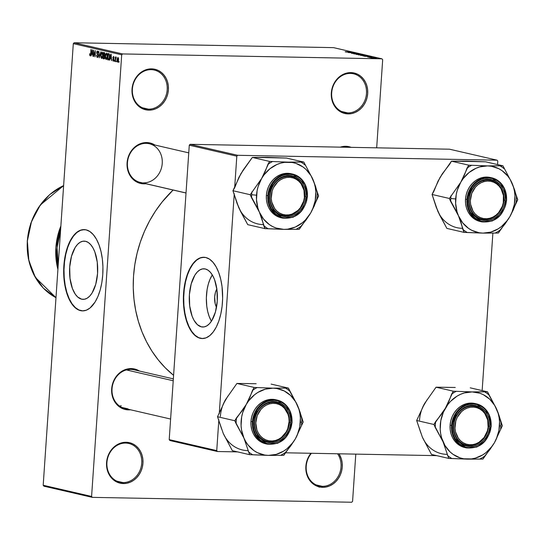 <?xml version="1.0" encoding="UTF-8"?>
<svg xmlns="http://www.w3.org/2000/svg" width="545" height="545" viewBox="0 0 545 545"><rect width="100%" height="100%" fill="white"/><g stroke="black" fill="none" stroke-linecap="round" stroke-linejoin="round"><path stroke-width="0.82" d="M148.438 109.157A19.872 17.311 103 0 0 167.186 89.734A19.872 17.311 103 0 0 151.129 69.665L151.626 68.861A20.778 18.101 -77 0 1 168.405 89.85A20.778 18.101 -77 0 1 148.812 110.151L148.438 109.157L142.334 107.746L148.438 109.157A19.872 17.311 -77 0 1 145.311 108.768A19.872 17.311 -77 0 1 132.578 87.289A19.872 17.311 -77 0 1 151.129 69.665A19.872 17.311 -77 0 1 154.255 70.046A19.872 17.311 -77 0 1 166.988 91.533A19.872 17.311 -77 0 1 148.438 109.157L148.812 110.151L145.29 109.688L141.959 108.448L138.941 106.486L136.359 103.863L134.308 100.696L132.871 97.092L132.101 93.202L132.026 89.169L132.653 85.143L133.947 81.294L135.875 77.751L138.348 74.665L141.284 72.151L144.554 70.305L148.049 69.195L151.626 68.861L155.148 69.324L158.479 70.564L161.49 72.533L164.072 75.156L166.123 78.323L167.56 81.927L168.33 85.817L168.405 89.85L167.785 93.869L166.484 97.725L164.556 101.261L162.083 104.347L159.154 106.868L155.877 108.714L152.382 109.824L148.812 110.151A20.778 18.101 -77 0 1 132.026 89.169A20.778 18.101 -77 0 1 151.626 68.861L151.129 69.665A19.872 17.311 103 0 0 132.387 89.08A19.872 17.311 103 0 0 148.438 109.157M122.979 482.57A19.872 17.311 103 0 0 141.727 463.148A19.872 17.311 103 0 0 125.677 443.071L126.167 442.274A20.778 18.101 -77 0 1 142.947 463.264A20.778 18.101 -77 0 1 123.354 483.565L122.979 482.57L116.875 481.16L122.979 482.57A19.872 17.311 -77 0 1 119.852 482.182A19.872 17.311 -77 0 1 107.127 460.702A19.872 17.311 -77 0 1 125.677 443.071A19.872 17.311 -77 0 1 128.804 443.46A19.872 17.311 -77 0 1 141.53 464.94A19.872 17.311 -77 0 1 122.979 482.57L123.354 483.565L119.832 483.102L116.501 481.862L113.483 479.9L110.901 477.277L108.857 474.109L107.42 470.505L106.643 466.615L106.568 462.576L107.195 458.556L108.496 454.7L110.417 451.165L112.897 448.079L115.826 445.565L119.103 443.719L122.591 442.608L126.167 442.274L129.69 442.738L133.021 443.977L136.039 445.946L138.621 448.562L140.665 451.737L142.102 455.334L142.872 459.231L142.947 463.264L142.327 467.283L141.026 471.139L139.104 474.675L136.625 477.761L133.695 480.274L130.418 482.127L126.93 483.238L123.354 483.565A20.778 18.101 -77 0 1 106.568 462.576A20.778 18.101 -77 0 1 126.167 442.274L125.677 443.071A19.872 17.311 103 0 0 106.929 462.494A19.872 17.311 103 0 0 122.979 482.57M322.279 486.324A19.872 17.311 103 0 0 338.922 475.008A19.872 17.311 103 0 0 337.573 453.781A19.872 17.311 -77 0 1 338.922 475.008A19.872 17.311 -77 0 1 322.279 486.324L316.168 484.914L322.279 486.324A19.872 17.311 -77 0 1 319.145 485.936A19.872 17.311 -77 0 1 306.74 472.733A19.872 17.311 -77 0 1 311.447 453.283A19.872 17.311 103 0 0 307.216 474.416A19.872 17.311 103 0 0 322.279 486.324L322.647 487.319L322.279 486.324M338.983 453.801A20.778 18.101 -77 0 1 339.903 475.792A20.778 18.101 -77 0 1 322.647 487.319L319.125 486.855L315.793 485.615L312.776 483.653L310.2 481.031L308.15 477.863L306.712 474.259L305.943 470.369L305.868 466.329L306.488 462.31L307.789 458.454L310.916 453.276A20.778 18.101 -77 0 0 306.998 475.172A20.778 18.101 -77 0 0 322.647 487.319L326.223 486.992L329.711 485.881L332.988 484.028L335.918 481.514L338.397 478.428L340.318 474.893L341.62 471.037L342.246 467.017L342.171 462.984L341.395 459.088L338.983 453.801M347.73 112.91A19.872 17.311 103 0 0 366.478 93.488A19.872 17.311 103 0 0 350.428 73.418L350.919 72.614A20.778 18.101 -77 0 1 367.698 93.604A20.778 18.101 -77 0 1 348.105 113.905L347.73 112.91L341.626 111.5L347.73 112.91A19.872 17.311 -77 0 1 344.603 112.522A19.872 17.311 -77 0 1 331.878 91.042A19.872 17.311 -77 0 1 350.428 73.418A19.872 17.311 -77 0 1 353.555 73.8A19.872 17.311 -77 0 1 366.281 95.286A19.872 17.311 -77 0 1 347.73 112.91L348.105 113.905L344.583 113.442L341.252 112.209L338.234 110.24L335.652 107.617L333.608 104.449L332.171 100.845L331.394 96.956L331.319 92.923L331.946 88.896L333.247 85.047L335.168 81.505L337.641 78.419L340.577 75.905L343.847 74.059L347.342 72.948L350.919 72.614L354.441 73.078L357.772 74.318L360.79 76.286L363.365 78.909L365.416 82.077L366.853 85.681L367.623 89.571L367.698 93.604L367.078 97.623L365.777 101.479L363.856 105.015L361.376 108.101L358.447 110.621L355.17 112.468L351.682 113.578L348.105 113.905A20.778 18.101 -77 0 1 331.319 92.923A20.778 18.101 -77 0 1 350.919 72.614L350.428 73.418A19.872 17.311 103 0 0 331.68 92.834A19.872 17.311 103 0 0 347.73 112.91M81.655 299.185L84.509 299.239L81.655 299.185L77.697 297.005L75.319 294.252L72.383 288.434L69.998 278.345L69.692 267.03L71.511 256.198L75.169 247.505L77.526 244.398L80.115 242.28L82.847 241.237L85.599 241.306A29.123 14.061 91.1 0 1 97.644 271.989A29.123 14.061 91.1 0 1 83.078 299.362A29.123 14.061 91.1 0 1 81.655 299.185A29.123 14.061 91.1 0 1 69.61 268.501A29.123 14.061 91.1 0 1 84.175 241.128A29.123 14.061 91.1 0 1 85.599 241.306L88.283 242.491L90.783 244.746L93.004 247.975L94.871 252.062L97.255 262.145L97.562 273.467L95.743 284.299L92.085 292.985L89.727 296.099L87.139 298.217L84.407 299.26L81.655 299.185M84.237 229.609A40.65 19.627 -88.9 0 0 64.058 267.977A40.65 19.627 -88.9 0 0 80.871 310.643L80.558 310.636A40.65 19.627 91.1 0 1 63.751 267.806A40.65 19.627 91.1 0 1 84.073 229.602A40.65 19.627 91.1 0 1 86.062 229.847L89.802 231.502L93.297 234.643L96.404 239.153L99.006 244.855L101.009 251.538L102.331 258.936L102.923 266.771L102.76 274.734L101.847 282.528L100.226 289.851L97.95 296.419L95.116 301.984L90.048 307.986L86.321 310.2L82.479 310.882L78.664 310.003L75.033 307.591L71.715 303.749L68.847 298.612L66.531 292.392L64.862 285.321L63.901 277.671L63.69 269.727L64.228 261.811L65.502 254.215L68.67 244.065L71.504 238.506L74.794 234.159L78.412 231.203L82.22 229.752L86.062 229.847A40.65 19.627 91.1 0 1 102.869 272.677A40.65 19.627 91.1 0 1 82.547 310.882A40.65 19.627 91.1 0 1 80.558 310.636L80.871 310.643A40.65 19.627 -88.9 0 0 82.704 310.882M128.457 409.874L128.225 409.247L128.457 409.874L124.934 409.411L121.603 408.171L118.585 406.202L116.003 403.586L113.96 400.411L112.522 396.815L111.745 392.918L111.67 388.885L112.297 384.865L113.598 381.01L115.52 377.474L117.999 374.388L120.929 371.874L124.206 370.021L127.694 368.911L131.27 368.584A20.778 18.101 -77 0 1 139.479 371.056L134.792 369.047L131.27 368.584L130.78 369.381L131.27 368.584A20.778 18.101 -77 0 0 111.67 388.885A20.778 18.101 -77 0 0 128.457 409.874A20.778 18.101 -77 0 0 130.534 409.779L128.457 409.874M143.492 182.854A19.872 17.311 103 0 0 162.24 163.432A19.872 17.311 103 0 0 146.189 143.355L146.68 142.558A20.778 18.101 -77 0 1 154.889 145.031L150.202 143.022L146.68 142.558L146.189 143.355A19.872 17.311 -77 0 1 149.316 143.744A19.872 17.311 -77 0 1 162.042 165.224A19.872 17.311 -77 0 1 143.492 182.854M143.866 183.849L143.628 183.222L143.866 183.849L140.344 183.386L137.013 182.146L133.995 180.184L131.413 177.561L129.369 174.393L127.925 170.789L127.155 166.899L127.08 162.86L127.707 158.84L129.008 154.991L130.929 151.449L133.402 148.363L136.339 145.849L139.609 144.003L143.103 142.892L146.68 142.558A20.778 18.101 -77 0 0 127.08 162.86A20.778 18.101 -77 0 0 143.866 183.849A20.778 18.101 -77 0 0 145.944 183.754L143.866 183.849M340.332 147.143L345.816 146.312L345.319 147.109A19.872 17.311 103 0 0 343.316 147.198A19.872 17.311 -77 0 1 345.319 147.109L345.816 146.312A20.778 18.101 -77 0 1 351.164 147.348M117.311 61.844L117.093 59.235L117.89 57.429L118.503 58.206L118.565 60.345L118.047 62.035L117.311 61.844M345.319 147.109A19.872 17.311 -77 0 1 347.308 147.279M130.78 369.381A19.872 17.311 103 0 0 112.032 388.803A19.872 17.311 103 0 0 128.082 408.873L121.978 407.462L128.082 408.873A19.872 17.311 -77 0 1 124.955 408.491A19.872 17.311 -77 0 1 112.229 387.005A19.872 17.311 -77 0 1 130.78 369.381A19.872 17.311 -77 0 1 133.906 369.762L173.351 378.877M173.099 190.035A118.333 103.087 103 0 0 173.589 375.328L165.217 367.752L158.207 359.857L151.966 351.178L146.544 341.797L141.986 331.803L138.355 321.291L135.671 310.357L133.961 299.116L133.246 287.678L133.532 276.138L134.819 264.625L137.088 253.234L140.324 242.089L144.486 231.291L149.548 220.943L155.448 211.14L162.138 201.984L173.099 190.035M201.357 326.843L204.212 326.898L201.357 326.843L197.392 324.663L193.945 320.181L192.078 316.093L189.701 306.011L189.394 294.688L191.213 283.856L194.872 275.171L197.229 272.057L199.817 269.939L202.542 268.896L205.302 268.964A29.123 14.061 91.1 0 1 217.339 299.648A29.123 14.061 91.1 0 1 202.781 327.02A29.123 14.061 91.1 0 1 201.357 326.843A29.123 14.061 91.1 0 1 189.313 296.16A29.123 14.061 91.1 0 1 203.878 268.787A29.123 14.061 91.1 0 1 205.302 268.964L207.979 270.15L210.479 272.405L212.707 275.634L214.573 279.721L216.951 289.804L217.257 301.126L215.445 311.958L211.78 320.644L209.43 323.757L206.834 325.876L204.109 326.918L201.357 326.843M203.932 257.267A40.65 19.627 -88.9 0 0 183.76 295.635A40.65 19.627 -88.9 0 0 200.574 338.302L200.26 338.295A40.65 19.627 91.1 0 1 183.447 295.465A40.65 19.627 91.1 0 1 203.776 257.26A40.65 19.627 91.1 0 1 205.765 257.506L209.505 259.161L213 262.302L216.106 266.812L218.709 272.514L220.711 279.197L222.033 286.595L222.633 298.415L222.094 306.331L220.82 313.927L218.865 320.903L216.297 327L213.218 331.973L209.75 335.645L206.024 337.859L202.175 338.54L198.366 337.662L194.728 335.25L191.418 331.408L188.543 326.278L186.233 320.051L184.564 312.98L183.604 305.329L183.386 297.386L184.476 285.614L186.097 278.291L188.372 271.723L191.206 266.164L194.497 261.818L198.114 258.861L201.916 257.41L205.765 257.506A40.65 19.627 91.1 0 1 222.571 300.336A40.65 19.627 91.1 0 1 202.243 338.54A40.65 19.627 91.1 0 1 200.26 338.295L200.574 338.302A40.65 19.627 -88.9 0 0 202.406 338.54M91.594 496.447L121.698 54.82L73.302 43.634L43.191 485.268L91.594 496.447L92.323 497.36L43.92 486.181L43.191 485.268L43.92 486.181L92.323 497.36L351.723 502.245L92.323 497.36L91.594 496.447L121.698 54.82L122.55 53.935L74.154 42.755L333.554 47.64L381.95 58.819L122.55 53.935L121.698 54.82L73.302 43.634L43.191 485.268L91.594 496.447M116.576 60.931L116.235 61.762L116.576 60.931M115.676 57.729L115.99 57L116.303 57.3L115.69 58.281L115.411 61.571L115.451 56.939L115.138 61.51L116.303 57.3L116.037 56.993L115.676 57.729M114.688 60.495L114.355 61.326L114.688 60.495M113.251 61.156L114.014 59.834L113.135 57.552L114.055 57.082L113.523 57.075L114.109 57.872L113.558 56.421L112.849 57.579L114.007 59.889L113.312 60.509L112.972 59.861L113.312 60.509L113.714 60.032L112.842 57.852L113.496 56.407L114.109 57.872L113.523 57.075L113.128 57.661L113.96 58.949L113.939 60.386L113.115 61.101L112.679 59.528L113.34 61.169M110.213 58.465L109.559 60.216L110.826 54.132L111.561 60.679L111.166 58.683L110.213 58.465L111.166 58.683L111.561 60.679L111.112 54.193L109.559 60.216L110.213 58.465L111.412 58.485L110.213 58.465M106.098 59.5L106.949 58.724L107.379 56.53L106.541 53.056L105.253 56.115L105.376 58.335L106.295 59.507L105.43 58.553L105.369 55.025L106.473 53.042L107.195 53.941L107.406 55.985L106.997 58.608L106.207 59.514M101.581 58.458L102.433 57.681L102.862 55.488L102.017 52.013L100.73 55.072L100.859 57.293L101.779 58.465L100.914 57.511L100.852 53.975L101.956 52L102.678 52.899L102.876 55.215L102.48 57.559L101.69 58.472M90.116 55.808L90.879 53.853L90.892 49.527L90.797 54.677L90.177 55.079L89.653 53.71L89.714 55.263L90.259 55.808L89.741 55.379L89.653 53.71L90.082 55.018L90.484 54.766L91.172 49.588L90.763 54.882L90.191 55.815M91.669 54.18L91.015 55.937L92.282 49.847L93.018 56.401L92.623 54.398L91.669 54.18L92.623 54.398L93.018 56.401L92.568 49.908L91.015 55.937L91.669 54.18L92.868 54.2L91.669 54.18M93.951 51.502L93.611 56.53L93.76 50.188L94.871 55.563L95.491 50.583L95.062 56.871L93.951 51.502L95.062 56.871L95.491 50.583L94.871 55.563L93.76 50.188L93.611 56.53L93.951 51.502M97.262 57.463L98.243 55.835L97.93 54.248L97.071 53.287L97.616 51.741L98.25 51.755L97.616 51.741L98.352 53.069L97.657 51.005L96.758 52.545L97.364 54.439L98.059 54.452L97.364 54.439L98.25 55.788L97.337 56.735L96.499 55.127L97.208 56.673L97.93 56.115L97.889 55.065L96.758 53.172L96.935 51.612L97.575 50.992L98.229 51.693L98.352 53.069L97.514 51.727L97.037 53.138L98.093 54.541L98.141 56.53L97.78 57.3L97.078 57.382L96.485 55.529L97.392 57.477M100.77 51.802L99.21 57.825L98.822 51.353L99.374 57.123L100.77 51.802L99.374 57.123L98.822 51.353L99.21 57.825L100.77 51.802M103.891 58.908L104.851 57.259L104.327 58.853L103.039 58.71L103.468 52.429L104.613 52.776L104.96 53.751L104.851 57.259L104.967 54.377L104.32 52.627L103.468 52.429L103.039 58.71L104.054 58.928M108.36 59.943L109.62 57.007L109 59.684L107.556 59.759L107.985 53.471L109.184 53.866L109.613 55.27L109.62 57.007L109.184 53.866L107.985 53.471L107.556 59.759L108.51 59.964M119.164 61.53L118.83 62.362L119.164 61.53M352.574 501.366L355.79 454.121L352.574 501.366L351.723 502.245L352.574 501.366M376.677 147.831L382.679 59.732L381.95 58.819L122.55 53.935L74.154 42.755L73.302 43.634L74.154 42.755L333.554 47.64L381.95 58.819L382.679 59.732L376.677 147.831M371.063 57.818L371.854 57.831L371.063 57.818M369.176 57.382L369.966 57.395L369.176 57.382M364.394 56.278L370.77 56.571L364.394 56.278M360.661 55.243L366.472 55.624L360.579 55.406M356.137 54.2L361.955 54.582L356.062 54.364M351.75 53.369L357.568 53.519L351.491 53.267M345.85 51.993L352.227 52.286L345.85 51.993M345.257 51.734L350.823 51.966L345.176 51.802M348.16 52.524L355.149 52.96L348.16 52.524M354.025 53.88L360.422 54.18L354.522 53.86L358.474 53.73L353.753 53.819L360.422 54.18L354.522 53.86L358.474 53.73L354.025 53.88M358.44 54.902L364.217 55.106L358.44 54.902M362.909 55.931L368.761 56.149L362.909 55.931M367.732 57.062L372.031 57.239L368.352 56.932M369.96 57.559L374.463 57.743L369.96 57.559M372.146 58.083L376.459 58.206L371.976 58.015M482.148 390.595L492.884 233.076L482.148 390.595M497.558 164.57L497.796 161.095L497.067 160.182L237.668 155.298L190.13 144.316L449.53 149.201L497.067 160.182L237.668 155.298L236.816 156.183L189.278 145.202L169.209 439.617L216.74 450.606L218.845 419.759L216.74 450.606L217.469 451.519L169.938 440.53L169.209 439.617L169.938 440.53L217.469 451.519L237.606 451.894L217.469 451.519L216.74 450.606L169.209 439.617L189.278 145.202L236.816 156.183L234.663 187.759L236.816 156.183L237.668 155.298L190.13 144.316L189.278 145.202L190.13 144.316L449.53 149.201L497.067 160.182L497.796 161.095L497.558 164.57M436.743 455.647L285.287 452.793L436.743 455.647M219.254 413.778L234.255 193.741L219.254 413.778M204.164 257.267L200.315 257.949L196.588 260.163L193.121 263.834L190.041 268.808L187.473 274.905L185.518 281.881L184.244 289.477L183.706 297.393L183.917 305.329L184.878 312.987L186.547 320.058L188.863 326.278L191.731 331.415L195.049 335.257L198.68 337.668L202.495 338.547M212.305 274.939A29.123 14.061 -88.9 0 0 211.433 321.196L209.164 316.413L207.727 311.631L206.78 306.331L206.351 297.863L207.127 289.422L208.292 284.177L209.92 279.476L212.305 274.939M216.542 307.4L215.186 303.749L214.669 296.902L215.418 292.44L216.924 288.864M216.501 307.319A11.997 5.791 91.1 0 1 216.842 288.993M340.339 147.143A20.778 18.101 -77 0 1 345.816 146.312L351.171 147.348M186.022 193.019L140.365 182.466A19.872 17.311 -77 0 1 127.639 160.986A19.872 17.311 -77 0 1 146.189 143.355A19.872 17.311 103 0 0 127.544 161.681A19.872 17.311 103 0 0 141.577 182.698M84.461 229.609L80.619 230.29L76.886 232.504L73.418 236.176L70.339 241.149L67.778 247.246L65.816 254.222L64.542 261.818L64.003 269.734L64.221 277.671L65.182 285.328L66.851 292.399L69.16 298.619L72.029 303.756L75.346 307.598L78.977 310.003L82.792 310.888M348.487 52.109L351.525 52.306L348.487 52.109M352.417 53.383L353.051 53.26M356.737 53.451L356.205 53.56M356.703 54.377L360.824 54.67L356.532 54.446M363.338 55.154L363.978 55.004M361.097 54.827L363.229 54.97L361.097 54.827M358.508 54.779L360.994 54.943L358.508 54.779M362.548 55.277L365.613 55.501L362.548 55.277M363.024 55.822L368.038 56.108L363.024 55.822M367.023 56.394L370.069 56.537L367.023 56.394M368.325 57.075L368.699 56.993M369.612 57.239L370.123 56.973M371.377 57.266L371.888 57.136M370.232 57.062L369.694 57.239M375.737 58.151L372.63 58.049L375.832 58.301M360.994 54.943L360.62 55.059M318.9 486.712L319.159 487.257M89.714 55.263L90.668 55.283L89.714 55.263M90.504 54.67L90.177 55.079M91.812 53.465L92.616 50.542L92.827 53.648L91.812 53.465L92.582 53.642L92.405 50.535L91.812 53.465M98.25 51.741L97.616 51.741M100.859 57.293L101.227 57.3L100.859 57.293M102.63 52.749L101.663 52.817L101.166 53.887L101.009 55.147L101.97 52.749L102.63 52.756L101.97 52.749L102.862 53.962L102.862 55.406L101.629 57.722L101.009 55.147L101.152 57.096L101.677 57.729L102.324 56.987L102.596 55.222L101.97 52.749M102.406 57.736L101.629 57.722M104.442 58.737L103.039 58.71L104.442 58.737M104.374 55.229L104.62 53.669L103.693 53.226L103.564 55.106L103.693 53.226L104.872 53.246L103.693 53.226L104.899 53.349L104.17 53.335L104.967 54.425L104.374 55.229L104.803 55.236L104.081 55.222M104.197 58.179L104.477 56.299L103.516 55.835L103.366 58.043L103.516 55.835L104.715 55.863L103.516 55.835L104.756 55.978L104.054 55.965L104.858 57.205L104.238 58.165L104.708 58.172L103.366 58.043L104.701 58.192M105.376 58.335L105.744 58.342L105.376 58.335M105.526 56.19L106.493 53.791L107.147 53.805L106.493 53.791L107.379 55.004L107.379 56.455L106.146 58.765L105.526 56.19L105.798 58.444L106.622 58.492L107.106 56.448L106.881 54.2L106.493 53.791L105.996 54.071L105.526 56.19M107.147 53.798L106.493 53.791M106.922 58.778L106.146 58.765M108.918 59.78L107.556 59.759L108.918 59.78M107.883 59.085L108.21 54.268L109.422 54.296L108.21 54.268L109.456 54.398L108.693 54.384L109.511 54.609L109.082 54.595L109.436 58.451L107.883 59.085L108.83 59.105L109.347 56.932L109.191 54.807L108.21 54.268L107.883 59.085M109.225 59.228L108.373 59.201M108.646 59.207L109.232 59.214M110.356 57.75L111.16 54.827L111.371 57.934L110.356 57.75L111.119 57.927L110.948 54.82L110.356 57.75M113.135 57.552L113.523 57.075M115.69 58.281L115.99 57.811M117.666 62.178L118.599 59.936L117.986 57.443L117.059 59.63L117.747 62.184M118.476 58.097L117.802 58.111L117.434 58.887L117.339 59.691L117.938 58.09L118.476 58.104L117.938 58.09L118.599 59.923L117.72 61.524L117.339 59.691L117.72 61.524M117.795 61.524L118.326 61.537L117.761 61.53L118.32 59.923L117.938 58.09M257.656 208.435L259.352 212.08A33.824 29.464 -77 0 1 256.531 195.199L251.64 194.742A37.442 32.611 103 0 0 251.545 197.74L259.352 212.08L265.027 228.648L247.743 224.656L238.615 207.291L232.94 190.723L250.223 194.715L257.656 208.435M304.839 196.384A19.872 17.311 103 0 0 288.789 176.308A19.872 17.311 103 0 0 270.048 195.73L269.686 195.812A20.778 18.101 -77 0 1 289.279 175.51A20.778 18.101 -77 0 1 306.065 196.5L304.839 196.384A19.872 17.311 -77 0 1 282.971 215.418A19.872 17.311 -77 0 1 270.048 195.73A19.872 17.311 -77 0 1 291.916 176.696A19.872 17.311 -77 0 1 304.839 196.384L306.065 196.5L305.438 200.519L304.144 204.375L302.216 207.911L299.743 210.997L296.807 213.511L293.537 215.364L290.042 216.474L286.466 216.801L282.944 216.338L279.612 215.098L276.601 213.129L274.019 210.513L271.969 207.338L270.531 203.741L269.761 199.852L269.686 195.812L270.306 191.792L271.608 187.936L273.536 184.401L276.008 181.315L278.938 178.801L282.215 176.955L285.709 175.844L289.279 175.51L292.801 175.974L296.139 177.214L299.151 179.182L301.732 181.798L303.783 184.973L305.22 188.57L305.99 192.467L306.065 196.5A20.778 18.101 -77 0 1 286.466 216.801A20.778 18.101 -77 0 1 269.686 195.812L270.048 195.73A19.872 17.311 103 0 0 286.098 215.806A19.872 17.311 103 0 0 304.839 196.384M291.507 173.821L287.678 173.317L283.788 173.678L279.994 174.884L276.438 176.893L273.249 179.625L270.558 182.977L268.467 186.826L267.057 191.016L266.376 195.383L267.847 195.723L270.163 207.924L282.535 218.102L293.135 217.237L301.501 211.14L307.169 196.52C307.509 202.944 300.683 218.027 286.384 218.061C272.118 217.489 267.363 202.188 268.576 195.791L266.376 195.383A22.583 19.674 103 0 0 281.063 217.762L282.535 218.102A22.583 19.674 -77 0 1 267.847 195.723A22.583 19.674 -77 0 1 292.699 174.093A22.583 19.674 -77 0 1 307.387 196.466L305.071 184.265L292.699 174.093L282.099 174.959L273.733 181.056L267.847 195.723L268.576 195.791L268.658 200.07L269.475 204.205L271.001 208.02L273.174 211.385L275.913 214.165L279.108 216.249L282.644 217.564L286.384 218.061L290.178 217.707L293.878 216.528L297.352 214.566L300.465 211.903L303.088 208.626L305.132 204.872L306.508 200.785L307.169 196.52L307.094 192.242L306.276 188.114L304.75 184.292L302.577 180.926L299.839 178.147L296.637 176.062L293.101 174.747L289.368 174.257L285.573 174.604L281.867 175.783L278.393 177.745L275.286 180.415L272.657 183.685L270.62 187.439L269.244 191.527L268.576 195.791C268.242 189.374 275.068 174.284 289.368 174.257C303.633 174.822 308.381 190.13 307.169 196.52L307.387 196.466M240.515 210.983L237.17 203.735L232.94 190.723L240.904 173.671L252.328 157.43L269.611 161.422L261.648 178.467L250.223 194.715L232.94 190.723L234.663 187.753L238.962 177.248L243.302 170.06M238.921 177.588L243.07 170.19L252.328 157.43L267.697 157.348L286.52 158.07L303.81 162.069L288.441 162.144L269.611 161.422L252.328 157.43L271.539 157.709M237.164 203.312L240.311 210.929L247.743 224.656L265.027 228.648L283.856 229.37L299.225 229.295L310.65 213.047L318.614 196.002L312.939 179.434L303.81 162.069L286.52 158.07L263.814 157.566M283.856 229.37L276.267 228.083L272.698 226.597L269.353 224.588L263.582 219.131L259.352 212.08L257.908 208.108L256.484 199.593L257.083 190.818L258.132 186.519L261.648 178.467L264.046 174.85L269.939 168.752L276.928 164.488L280.695 163.146L284.551 162.356L292.284 162.505L296.024 163.432L302.938 166.927L305.99 169.427L311.038 175.735L314.383 183.406L315.344 187.596L315.807 191.922L315.208 200.696L312.632 209.137L310.65 213.047L305.466 219.921L302.359 222.762L295.363 227.027L287.74 229.159L283.856 229.37A33.824 29.464 -77 0 1 259.352 212.08L261.988 219.07L263.705 225.623A37.442 32.611 103 0 0 268.079 228.709L283.856 229.37L299.225 229.295L300.956 226.325A37.442 32.611 -77 0 1 296.173 229.234A37.442 32.611 103 0 0 300.956 226.325L306.099 219.942L310.65 213.047L314.24 205.976L316.883 198.973A37.442 32.611 103 0 0 317.292 192.978L315.582 186.465L312.939 179.434A33.824 29.464 -77 0 1 310.65 213.047A33.824 29.464 -77 0 1 283.856 229.37M291.963 173.944A22.583 19.674 103 0 0 291.228 173.753A22.583 19.674 103 0 0 266.376 195.383L266.457 199.77L267.295 204L268.855 207.917L271.083 211.365L273.89 214.212L277.167 216.345L281.091 217.768M318.614 196.002L317.292 192.978A37.442 32.611 -77 0 1 316.883 198.973L318.614 196.002M305.125 165.094A37.442 32.611 103 0 0 300.758 162.008L288.441 162.144A33.824 29.464 -77 0 1 312.939 179.434L303.81 162.069L300.758 162.008A37.442 32.611 -77 0 1 305.125 165.094M272.663 161.477A37.442 32.611 103 0 0 267.881 164.392L265.252 171.355L261.648 178.467A33.824 29.464 -77 0 1 288.441 162.144L269.611 161.422L267.881 164.392A37.442 32.611 -77 0 1 272.663 161.477M251.953 191.745A37.442 32.611 103 0 0 251.64 194.742L256.531 195.199A33.824 29.464 -77 0 1 261.648 178.467L250.223 194.715L251.545 197.74A37.442 32.611 -77 0 1 251.64 194.742A37.442 32.611 -77 0 1 251.953 191.745M263.705 225.623L265.027 228.648L268.079 228.709A37.442 32.611 -77 0 1 263.705 225.623M238.615 207.291A33.824 29.464 103 0 0 263.112 224.581M281.779 215.091L282.474 214.328A18.966 16.527 -77 0 1 272.118 191.132A18.966 16.527 -77 0 1 293.278 177.983L293.101 177.023A19.872 17.311 103 0 0 270.933 190.791A19.872 17.311 103 0 0 281.779 215.091A19.872 17.311 -77 0 1 270.742 191.472A19.872 17.311 -77 0 1 291.916 176.696A19.872 17.311 -77 0 1 293.101 177.023A19.872 17.311 -77 0 1 304.137 200.642A19.872 17.311 -77 0 1 282.971 215.418A19.872 17.311 -77 0 1 281.779 215.091A19.872 17.311 103 0 0 303.947 201.323A19.872 17.311 103 0 0 293.101 177.023L293.278 177.983L296.248 179.312L298.898 181.294L301.119 183.842L303.981 190.239L304.382 197.542L303.633 201.18L300.363 207.754L297.972 210.431L292.134 214.056L288.911 214.866L285.648 214.962L282.474 214.328L279.503 213L276.853 211.024L274.625 208.476L271.771 202.072L271.247 198.469L272.118 191.132L273.474 187.684L277.773 181.887L280.552 179.755L283.611 178.256L286.84 177.445L290.103 177.357L293.278 177.983A18.966 16.527 -77 0 1 303.633 201.18A18.966 16.527 -77 0 1 282.474 214.328L281.779 215.091M139.179 182.139L186.022 192.964L139.179 182.139M275.089 441.28L275.382 440.503A18.966 16.527 -77 0 1 256.068 426.599A18.966 16.527 -77 0 1 269.55 403.852L268.978 402.878A19.872 17.311 103 0 0 254.856 426.708A19.872 17.311 103 0 0 275.089 441.28A19.872 17.311 -77 0 1 267.561 441.443A19.872 17.311 -77 0 1 254.597 422.45A19.872 17.311 -77 0 1 268.978 402.878A19.872 17.311 -77 0 1 276.506 402.714A19.872 17.311 -77 0 1 289.47 421.707A19.872 17.311 -77 0 1 275.089 441.28A19.872 17.311 103 0 0 289.218 417.45A19.872 17.311 103 0 0 268.978 402.878L269.55 403.852L266.41 405.064L263.494 406.938L260.932 409.397L257.213 415.671L255.809 422.934L256.947 430.087L258.432 433.275L260.449 436.034L262.928 438.262L265.776 439.869L268.883 440.803L272.125 441.014L275.382 440.503L278.529 439.29L281.438 437.417L286.125 432.015L287.726 428.683L289.123 421.421L288.864 417.763L287.985 414.268L284.483 408.321L282.003 406.093L279.156 404.485L276.049 403.552L272.807 403.341L269.55 403.852A18.966 16.527 -77 0 1 288.864 417.763A18.966 16.527 -77 0 1 275.382 440.503L275.089 441.28M121.249 405.732A19.872 17.311 -77 0 1 119.593 406.086M173.221 380.751L126.379 369.926L173.221 380.751M128.034 369.571A19.872 17.311 -77 0 1 129.363 370.62M483.524 180.606L484.096 181.58A18.966 16.527 -77 0 1 503.41 195.492A18.966 16.527 -77 0 1 489.928 218.232L489.635 219.008A19.872 17.311 103 0 0 503.757 195.178A19.872 17.311 103 0 0 483.524 180.606A19.872 17.311 -77 0 1 491.052 180.443A19.872 17.311 -77 0 1 504.016 199.436A19.872 17.311 -77 0 1 489.635 219.008A19.872 17.311 -77 0 1 482.107 219.172A19.872 17.311 -77 0 1 469.143 200.185A19.872 17.311 -77 0 1 483.524 180.606A19.872 17.311 103 0 0 469.395 204.436A19.872 17.311 103 0 0 489.635 219.008L489.928 218.232L493.068 217.019L495.984 215.146L498.546 212.693L502.265 206.419L503.28 202.835L503.41 195.492L501.046 188.808L499.029 186.049L496.543 183.822L493.695 182.214L490.595 181.281L487.353 181.069L484.096 181.58L480.949 182.793L478.04 184.666L475.472 187.126L471.752 193.4L470.355 200.662L470.607 204.327L472.971 211.004L474.995 213.763L477.475 215.99L480.322 217.598L483.429 218.531L486.671 218.743L489.928 218.232A18.966 16.527 -77 0 1 470.607 204.327A18.966 16.527 -77 0 1 484.096 181.58L483.524 180.606M476.834 406.795L477.004 407.755A18.966 16.527 -77 0 1 487.359 430.952A18.966 16.527 -77 0 1 466.2 444.1L465.512 444.863A19.872 17.311 103 0 0 487.68 431.095A19.872 17.311 103 0 0 476.834 406.795A19.872 17.311 -77 0 1 487.87 430.414A19.872 17.311 -77 0 1 466.697 445.19A19.872 17.311 -77 0 1 465.512 444.863A19.872 17.311 -77 0 1 454.476 421.244A19.872 17.311 -77 0 1 475.642 406.468A19.872 17.311 -77 0 1 476.834 406.795A19.872 17.311 103 0 0 454.666 420.563A19.872 17.311 103 0 0 465.512 444.863L466.2 444.1L463.23 442.772L460.58 440.796L458.352 438.248L455.497 431.844L454.98 428.241L455.845 420.904L457.201 417.456L461.506 411.659L464.279 409.527L467.344 408.028L470.567 407.217L473.83 407.129L477.004 407.755L479.975 409.091L482.625 411.066L484.852 413.614L487.707 420.011L488.109 427.314L487.359 430.952L484.089 437.526L478.926 442.329L475.86 443.828L472.638 444.638L469.374 444.734L466.2 444.1A18.966 16.527 -77 0 1 455.845 420.904A18.966 16.527 -77 0 1 477.004 407.755L476.834 406.795M55.985 297.672L35.37 277.432L28.858 260.619L27.359 241.033L31.515 221.556L40.31 205.022L63.622 185.613A61.422 53.512 103 0 0 27.359 241.033A61.422 53.512 103 0 0 55.985 297.672M58.192 265.238L57.102 247.737L60.577 230.324L57.756 241.851L57.102 247.737L56.953 253.636L58.192 265.238M60.87 225.998L55.876 247.621L57.913 269.38A61.422 53.512 -77 0 1 60.87 225.998M225.105 437.008L232.334 450.674L249.617 454.673L232.334 450.674L223.205 433.309L217.53 416.741L225.494 399.696A33.824 29.464 103 0 0 220.378 416.428M298.987 409.043L297.529 405.453A33.824 29.464 -77 0 1 300.35 422.334L301.787 422A37.442 32.611 103 0 0 301.882 418.996L300.172 412.49L297.529 405.453L288.4 388.088L271.117 384.096L288.4 388.088L273.031 388.163L254.202 387.447L246.238 404.492L234.813 420.733L243.942 438.105L249.617 454.673L268.447 455.395L283.816 455.313L295.24 439.066L303.204 422.021L298.987 409.043M254.638 421.748A19.872 17.311 103 0 0 270.688 441.825A19.872 17.311 103 0 0 289.436 422.409L290.655 422.518A20.778 18.101 -77 0 1 271.056 442.826A20.778 18.101 -77 0 1 254.277 421.837L254.638 421.748A19.872 17.311 -77 0 1 276.506 402.714A19.872 17.311 -77 0 1 289.436 422.409A19.872 17.311 -77 0 1 267.561 441.443A19.872 17.311 -77 0 1 254.638 421.748L254.277 421.837L254.903 417.817L256.198 413.962L258.126 410.426L260.599 407.34L263.528 404.819L266.805 402.973L270.3 401.863L273.876 401.536L277.398 401.999L280.729 403.239L283.741 405.201L286.323 407.824L288.373 410.991L289.811 414.595L290.58 418.485L290.655 422.518L290.029 426.544L288.734 430.393L286.806 433.936L284.333 437.022L281.404 439.536L278.127 441.382L274.632 442.492L271.056 442.826L267.541 442.363L264.202 441.123L261.191 439.154L258.609 436.531L256.559 433.364L255.121 429.76L254.352 425.87L254.277 421.837A20.778 18.101 -77 0 1 273.876 401.536A20.778 18.101 -77 0 1 290.655 422.518L289.436 422.409A19.872 17.311 103 0 0 273.379 402.333A19.872 17.311 103 0 0 254.638 421.748M291.977 422.491L289.661 410.29L277.289 400.119L266.689 400.977L258.323 407.074L252.437 421.748L253.173 421.816C252.832 415.392 259.658 400.309 273.958 400.275C288.223 400.848 292.978 416.148 291.766 422.545L291.684 418.26L290.866 414.132L289.341 410.31L287.167 406.952L284.429 404.172L281.234 402.081L277.698 400.766L273.958 400.275L270.163 400.63L266.464 401.801L262.99 403.763L259.876 406.434L257.254 409.711L255.21 413.464L253.834 417.552L253.173 421.816L253.248 426.095L254.065 430.223L255.591 434.045L257.765 437.41L260.503 440.19L263.705 442.274L267.241 443.589L270.974 444.08L274.769 443.732L278.475 442.554L281.949 440.592L285.055 437.921L287.678 434.651L289.722 430.897L291.098 426.81L291.766 422.545C292.1 428.963 285.273 444.052 270.974 444.08C256.709 443.514 251.96 428.206 253.173 421.816L252.437 421.748A22.583 19.674 -77 0 1 277.289 400.119A22.583 19.674 -77 0 1 291.977 422.491L286.091 437.158L277.725 443.255L267.125 444.12A22.583 19.674 -77 0 1 252.437 421.748L250.966 421.408L252.437 421.748L254.753 433.949L267.125 444.12C280.934 445.224 289.238 438.023 292.045 422.518C292.12 410.753 287.201 403.28 277.289 400.119L275.825 399.778A22.583 19.674 103 0 0 250.966 421.408L251.047 425.795L251.885 430.025L253.445 433.936L255.673 437.383L258.48 440.231L261.757 442.37L265.681 443.787M276.553 399.962A22.583 19.674 103 0 0 275.825 399.778M221.761 429.337L217.53 416.741L234.813 420.733L217.53 416.741L225.494 399.696L236.918 383.448L254.202 387.447L236.918 383.448L256.136 383.734M223.511 403.607L227.899 396.079M248.404 383.585L236.918 383.448L225.494 399.696M273.031 388.163L276.874 388.524L284.19 390.935L290.587 395.452L295.628 401.76L298.973 409.431L299.934 413.621L300.397 417.947L299.798 426.721L297.223 435.155L295.24 439.066L292.835 442.683L286.949 448.787L283.564 451.165L276.192 454.394L268.447 455.395L264.597 455.034L257.288 452.623L253.943 450.613L248.179 445.156L245.85 441.797L243.942 438.105L241.537 429.937L241.074 425.611L241.673 416.836L242.723 412.538L246.238 404.492L248.636 400.875L254.529 394.771L257.914 392.393L265.286 389.164L273.031 388.163A33.824 29.464 -77 0 1 297.529 405.453L289.722 391.112A37.442 32.611 103 0 0 285.348 388.033L273.031 388.163L254.202 387.447L252.471 390.411A37.442 32.611 -77 0 1 257.254 387.502A37.442 32.611 103 0 0 252.471 390.411L249.848 397.373L246.238 404.492L241.714 411.346L236.544 417.77A37.442 32.611 103 0 0 236.135 423.765L243.942 438.105A33.824 29.464 -77 0 1 246.238 404.492A33.824 29.464 -77 0 1 273.031 388.163M276.097 399.839L272.268 399.335L268.378 399.696L264.584 400.902L261.028 402.912L257.84 405.65L255.149 409.002L253.057 412.844L251.647 417.034L250.966 421.408A22.583 19.674 103 0 0 265.653 443.78L267.125 444.12M234.813 420.733L236.135 423.765A37.442 32.611 -77 0 1 236.544 417.77L234.813 420.733M248.302 451.648A37.442 32.611 103 0 0 252.669 454.728L268.447 455.395A33.824 29.464 -77 0 1 243.942 438.105L249.617 454.673L252.669 454.728A37.442 32.611 -77 0 1 248.302 451.648M280.764 455.259A37.442 32.611 103 0 0 285.546 452.343L290.689 445.967L295.24 439.066A33.824 29.464 -77 0 1 268.447 455.395L283.816 455.313L285.546 452.343A37.442 32.611 -77 0 1 280.764 455.259M301.474 424.991A37.442 32.611 103 0 0 301.787 422L300.35 422.334A33.824 29.464 -77 0 1 295.24 439.066L303.204 422.021L301.882 418.996A37.442 32.611 -77 0 1 301.787 422A37.442 32.611 -77 0 1 301.474 424.991M289.722 391.112L288.4 388.088L285.348 388.033A37.442 32.611 -77 0 1 289.722 391.112M223.205 433.309A33.824 29.464 103 0 0 247.703 450.599M456.792 212.189L458.488 215.834A33.824 29.464 -77 0 1 455.668 198.952L450.776 198.489A37.442 32.611 103 0 0 450.681 201.493L458.488 215.834L464.163 232.402L446.88 228.403L437.744 211.038L432.069 194.47L449.359 198.462L456.792 212.189M503.975 200.138A19.872 17.311 103 0 0 487.925 180.061A19.872 17.311 103 0 0 469.177 199.477L468.823 199.565A20.778 18.101 -77 0 1 488.415 179.264A20.778 18.101 -77 0 1 505.201 200.247L503.975 200.138A19.872 17.311 -77 0 1 482.107 219.172A19.872 17.311 -77 0 1 469.177 199.477A19.872 17.311 -77 0 1 491.052 180.443A19.872 17.311 -77 0 1 503.975 200.138L505.201 200.247L504.575 204.273L503.28 208.122L501.352 211.664L498.879 214.75L495.943 217.264L492.673 219.11L489.178 220.221L485.602 220.555L482.08 220.091L478.748 218.852L475.737 216.883L473.155 214.267L471.105 211.092L469.667 207.488L468.898 203.598L468.823 199.565L469.443 195.546L470.744 191.69L472.672 188.154L475.145 185.068L478.074 182.548L481.351 180.702L484.846 179.591L488.415 179.264L491.937 179.727L495.269 180.967L498.287 182.929L500.869 185.552L502.919 188.72L504.357 192.324L505.126 196.214L505.201 200.247A20.778 18.101 -77 0 1 485.602 220.555A20.778 18.101 -77 0 1 468.823 199.565L469.177 199.477A19.872 17.311 103 0 0 485.234 219.553A19.872 17.311 103 0 0 503.975 200.138M490.643 177.568L486.814 177.071L482.925 177.425L479.13 178.631L475.567 180.64L472.386 183.379L469.695 186.731L467.603 190.573L466.186 194.763L465.512 199.136L466.983 199.477L469.3 211.678L481.664 221.849L492.271 220.984L500.637 214.887L506.305 200.274C506.646 206.691 499.82 221.781 485.52 221.808C471.255 221.243 466.5 205.935 467.712 199.545L465.512 199.136A22.583 19.674 103 0 0 480.2 221.508L481.664 221.849A22.583 19.674 -77 0 1 466.983 199.477A22.583 19.674 -77 0 1 491.835 177.847A22.583 19.674 -77 0 1 506.523 200.219L504.207 188.018L491.835 177.847L481.235 178.706L472.862 184.809L466.983 199.477L467.712 199.545L467.794 203.823L468.611 207.952L470.137 211.773L472.311 215.139L475.049 217.918L478.244 220.003L481.78 221.318L485.52 221.808L489.308 221.461L493.014 220.282L496.488 218.32L499.602 215.65L502.224 212.38L504.268 208.626L505.644 204.538L506.305 200.274L506.23 195.989L505.413 191.86L503.887 188.039L501.713 184.68L498.975 181.901L495.773 179.809L492.237 178.494L488.504 178.004L484.709 178.358L481.003 179.537L477.529 181.492L474.423 184.162L471.793 187.439L469.756 191.193L468.373 195.28L467.712 199.545C467.378 193.121 474.198 178.038 488.504 178.004C502.769 178.576 507.518 193.877 506.305 200.274L506.523 200.219M439.651 214.737L436.307 207.482L432.069 194.47L440.04 177.425L451.464 161.177L468.748 165.176L460.784 182.221L449.359 198.462L432.069 194.47L433.8 191.499L438.091 181.001L442.438 173.807M438.057 181.335L442.206 173.937L449.734 164.147L451.464 161.177L466.833 161.102L485.656 161.824L502.946 165.816L487.571 165.891L468.748 165.176L451.464 161.177L470.676 161.463M436.3 207.066L439.447 214.682L446.88 228.403L464.163 232.402L482.993 233.124L498.362 233.042L509.786 216.794L517.75 199.749L512.075 183.181L502.946 165.816L485.656 161.824L462.943 161.313M482.993 233.124L479.144 232.763L471.834 230.351L468.489 228.341L462.719 222.885L458.488 215.834L457.044 211.855L455.62 203.34L456.219 194.565L457.269 190.266L460.784 182.221L463.182 178.603L469.075 172.499L476.064 168.242L479.832 166.893L487.571 165.891L491.42 166.252L498.73 168.664L502.074 170.674L507.845 176.137L510.175 179.489L513.519 187.16L514.48 191.35L514.943 195.675L514.344 204.45L511.769 212.884L509.786 216.794L507.381 220.412L501.495 226.516L498.103 228.9L490.732 232.122L482.993 233.124A33.824 29.464 -77 0 1 458.488 215.834L461.125 222.823L462.841 229.377A37.442 32.611 103 0 0 467.215 232.456L482.993 233.124L498.362 233.042L500.092 230.079A37.442 32.611 -77 0 1 495.31 232.988A37.442 32.611 103 0 0 500.092 230.079L505.235 223.695L509.786 216.794L513.376 209.723L516.02 202.72A37.442 32.611 103 0 0 516.428 196.725L514.718 190.219L512.075 183.181A33.824 29.464 -77 0 1 509.786 216.794A33.824 29.464 -77 0 1 482.993 233.124M491.1 177.69A22.583 19.674 103 0 0 490.364 177.507A22.583 19.674 103 0 0 465.512 199.136L465.594 203.523L466.431 207.754L467.992 211.664L470.219 215.112L473.026 217.959L476.303 220.098L480.227 221.515M517.75 199.749L516.428 196.725A37.442 32.611 -77 0 1 516.02 202.72L517.75 199.749M504.261 168.841A37.442 32.611 103 0 0 499.894 165.762L487.571 165.891A33.824 29.464 -77 0 1 512.075 183.181L502.946 165.816L499.894 165.762A37.442 32.611 -77 0 1 504.261 168.841M471.793 165.23A37.442 32.611 103 0 0 467.017 168.139L464.388 175.102L460.784 182.221A33.824 29.464 -77 0 1 487.571 165.891L468.748 165.176L467.017 168.139A37.442 32.611 -77 0 1 471.793 165.23M451.09 195.498A37.442 32.611 103 0 0 450.776 198.489L455.668 198.952A33.824 29.464 -77 0 1 460.784 182.221L449.359 198.462L450.681 201.493A37.442 32.611 -77 0 1 450.776 198.489A37.442 32.611 -77 0 1 451.09 195.498M462.841 229.377L464.163 232.402L467.215 232.456A37.442 32.611 -77 0 1 462.841 229.377M437.744 211.038A33.824 29.464 103 0 0 462.249 228.328M424.242 440.755L431.47 454.428L448.753 458.42L431.47 454.428L422.341 437.063L416.666 420.495L424.63 403.45A33.824 29.464 103 0 0 419.514 420.181M498.123 412.797L496.665 409.206A33.824 29.464 -77 0 1 499.486 426.088L500.923 425.747A37.442 32.611 103 0 0 501.019 422.75L499.309 416.237L496.665 409.206L487.537 391.841L470.246 387.842L487.537 391.841L472.168 391.916L453.338 391.194L445.374 408.239L433.949 424.487L443.078 441.852L448.753 458.42L467.583 459.142L482.952 459.067L494.376 442.819L502.34 425.774L498.123 412.797M453.774 425.502A19.872 17.311 103 0 0 469.824 445.578A19.872 17.311 103 0 0 488.565 426.156L489.792 426.272A20.778 18.101 -77 0 1 470.192 446.573A20.778 18.101 -77 0 1 453.413 425.584L453.774 425.502A19.872 17.311 -77 0 1 475.642 406.468A19.872 17.311 -77 0 1 488.565 426.156A19.872 17.311 -77 0 1 466.697 445.19A19.872 17.311 -77 0 1 453.774 425.502L453.413 425.584L454.04 421.564L455.334 417.715L457.262 414.173L459.735 411.087L462.664 408.573L465.941 406.727L469.436 405.616L473.012 405.282L476.534 405.746L479.866 406.986L482.877 408.954L485.459 411.57L487.509 414.745L488.947 418.342L489.717 422.239L489.792 426.272L489.165 430.291L487.87 434.147L485.942 437.683L483.469 440.769L480.54 443.283L477.263 445.136L473.769 446.246L470.192 446.573L466.67 446.11L463.339 444.87L460.327 442.908L457.745 440.285L455.695 437.117L454.257 433.513L453.488 429.623L453.413 425.584A20.778 18.101 -77 0 1 473.012 405.282A20.778 18.101 -77 0 1 489.792 426.272L488.565 426.156A19.872 17.311 103 0 0 472.515 406.08A19.872 17.311 103 0 0 453.774 425.502M491.113 426.244L488.797 414.036L476.425 403.865L465.825 404.731L457.459 410.828L451.573 425.495L452.302 425.563C451.969 419.146 458.795 404.056 473.094 404.029C487.359 404.594 492.108 419.902 490.902 426.292L490.82 422.014L490.003 417.886L488.477 414.064L486.304 410.698L483.565 407.919L480.363 405.834L476.834 404.519L473.094 404.029L469.3 404.376L465.6 405.555L462.126 407.517L459.013 410.187L456.39 413.457L454.346 417.211L452.97 421.299L452.302 425.563L452.384 429.848L453.202 433.977L454.728 437.798L456.901 441.157L459.639 443.937L462.841 446.028L466.37 447.343L470.11 447.833L473.905 447.479L477.604 446.3L481.078 444.345L484.192 441.675L486.814 438.398L488.858 434.644L490.234 430.557L490.902 426.292C491.236 432.716 484.41 447.799 470.11 447.833C455.845 447.261 451.09 431.96 452.302 425.563L451.573 425.495A22.583 19.674 -77 0 1 476.425 403.865A22.583 19.674 -77 0 1 491.113 426.244L485.227 440.912L476.861 447.009L466.261 447.874A22.583 19.674 -77 0 1 451.573 425.495L450.102 425.155L451.573 425.495L453.89 437.703L466.261 447.874C480.063 448.971 488.375 441.77 491.181 426.272C491.256 414.5 486.338 407.033 476.425 403.865L474.961 403.525A22.583 19.674 103 0 0 450.102 425.155L450.184 429.542L451.022 433.772L452.582 437.69L454.809 441.137L457.616 443.984L460.893 446.117L464.817 447.54M475.69 403.716A22.583 19.674 103 0 0 474.961 403.525M420.897 433.084L416.666 420.495L433.949 424.487L416.666 420.495L424.63 403.45L436.055 387.202L453.338 391.194L436.055 387.202L455.266 387.481M422.647 407.36L427.028 399.832M447.54 387.338L436.055 387.202L424.63 403.45M472.168 391.916L479.75 393.204L483.326 394.689L489.717 399.199L494.765 405.507L498.11 413.185L499.07 417.368L499.533 421.694L498.934 430.468L496.359 438.909L494.376 442.819L491.971 446.437L486.086 452.534L482.7 454.918L475.322 458.141L471.466 458.931L463.734 458.781L459.994 457.855L453.079 454.36L450.027 451.859L444.986 445.551L441.634 437.88L440.673 433.691L440.21 429.365L440.81 420.59L443.392 412.149L447.772 404.622L450.552 401.365L457.051 396.14L460.654 394.26L464.422 392.918L472.168 391.916A33.824 29.464 -77 0 1 496.665 409.206L488.858 394.866A37.442 32.611 103 0 0 484.485 391.78L472.168 391.916L453.338 391.194L451.607 394.164A37.442 32.611 -77 0 1 456.39 391.256A37.442 32.611 103 0 0 451.607 394.164L448.985 401.127L445.374 408.239L440.851 415.099L435.68 421.517A37.442 32.611 103 0 0 435.271 427.512L443.078 441.852A33.824 29.464 -77 0 1 445.374 408.239A33.824 29.464 -77 0 1 472.168 391.916M475.233 403.593L471.405 403.089L467.515 403.45L463.72 404.656L460.164 406.665L456.976 409.397L454.285 412.756L452.193 416.598L450.783 420.788L450.102 425.155A22.583 19.674 103 0 0 464.79 447.534L466.261 447.874M433.949 424.487L435.271 427.512A37.442 32.611 -77 0 1 435.68 421.517L433.949 424.487M447.438 455.395A37.442 32.611 103 0 0 451.805 458.481L467.583 459.142A33.824 29.464 -77 0 1 443.078 441.852L448.753 458.42L451.805 458.481A37.442 32.611 -77 0 1 447.438 455.395M479.9 459.006A37.442 32.611 103 0 0 484.682 456.097L489.826 449.714L494.376 442.819A33.824 29.464 -77 0 1 467.583 459.142L482.952 459.067L484.682 456.097A37.442 32.611 -77 0 1 479.9 459.006M500.61 428.745A37.442 32.611 103 0 0 500.923 425.747L499.486 426.088A33.824 29.464 -77 0 1 494.376 442.819L502.34 425.774L501.019 422.75A37.442 32.611 -77 0 1 500.923 425.747A37.442 32.611 -77 0 1 500.61 428.745M488.858 394.866L487.537 391.841L484.485 391.78A37.442 32.611 -77 0 1 488.858 394.866M422.341 437.063A33.824 29.464 103 0 0 446.839 454.353M104.272 55.249L104.797 55.256M104.088 58.199L104.695 58.206M113.449 57.062L114.048 57.075M282.535 218.102C296.337 219.199 304.648 211.998 307.455 196.5C307.53 184.728 302.611 177.261 292.699 174.093L291.228 173.753M188.754 152.859L149.316 143.744M124.955 408.491L170.612 419.037M55.978 297.679L43.3 288.114L33.817 274.68L28.313 258.514L27.25 240.965L30.711 223.511L38.402 207.611L49.69 194.592L63.622 185.566M481.664 221.849C495.473 222.953 503.784 215.752 506.591 200.247C506.666 188.481 501.747 181.015 491.835 177.847L490.364 177.507"/></g></svg>
